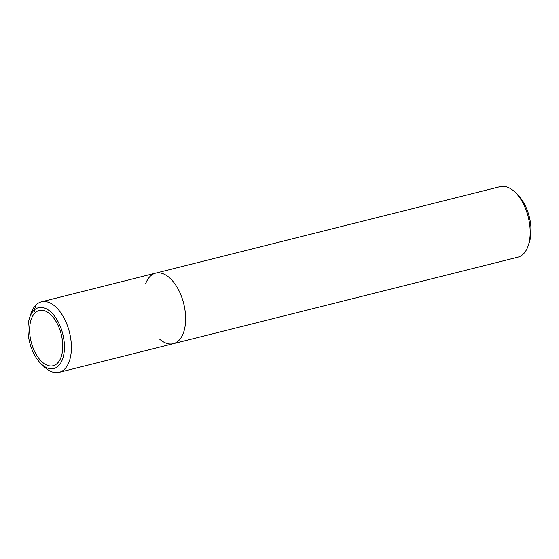 <?xml version="1.0" encoding="UTF-8"?>
<svg xmlns="http://www.w3.org/2000/svg" width="559" height="559" viewBox="0 0 559 559"><rect width="100%" height="100%" fill="white"/><g stroke="black" fill="none" stroke-linecap="round" stroke-linejoin="round"><path stroke-width="0.84" d="M159.497 339.04A36.363 19.803 -104.1 0 0 173.353 343.68L517.913 257.175A36.363 19.803 -104.1 0 0 522.972 254.38A36.363 19.803 -104.1 0 0 528.262 245.597L529.303 242.48A32.722 17.825 -104.1 0 0 517.18 194.211L514.797 191.961A36.363 19.803 -104.1 0 0 500.207 186.643L155.64 273.148A36.363 19.803 -104.1 0 0 145.626 283.776M528.262 245.597A36.363 19.803 -104.1 0 0 514.797 191.954M155.64 273.148A36.363 19.803 -104.1 0 1 182.241 298.611A36.363 19.803 -104.1 0 1 178.412 340.878A36.363 19.803 -104.1 0 1 173.353 343.68A36.363 19.803 -104.1 0 0 178.412 340.878A36.363 19.803 -104.1 0 0 182.241 298.611A36.363 19.803 -104.1 0 0 155.64 273.148L41.401 301.825A36.363 19.803 -104.1 0 0 31.059 313.396L29.627 317.687A31.36 17.077 -104.1 0 0 41.24 363.944A31.36 17.077 -104.1 0 0 58.192 366.117A31.36 17.077 -104.1 0 0 57.123 319.972A31.36 17.077 -104.1 0 0 29.627 317.673M57.095 363.553A28.488 15.512 -104.1 0 0 60.099 330.432A28.488 15.512 -104.1 0 0 39.256 310.483A28.488 15.512 -104.1 0 0 31.143 341.891A28.488 15.512 -104.1 0 0 53.126 365.747A28.488 15.512 -104.1 0 0 57.095 363.553A28.488 15.512 -104.1 0 0 60.099 330.432A28.488 15.512 -104.1 0 0 39.256 310.483A28.488 15.512 -104.1 0 0 31.143 341.891A28.488 15.512 -104.1 0 0 53.126 365.747A28.488 15.512 -104.1 0 0 57.095 363.553M41.24 363.944L44.517 367.039A36.363 19.803 -104.1 0 0 59.114 372.357A36.363 19.803 -104.1 0 0 64.173 369.562A36.363 19.803 -104.1 0 0 68.002 327.288A36.363 19.803 -104.1 0 0 41.401 301.825M36.342 304.62L34.19 310.105L35.287 312.677M173.353 343.68L59.114 372.357"/></g></svg>
